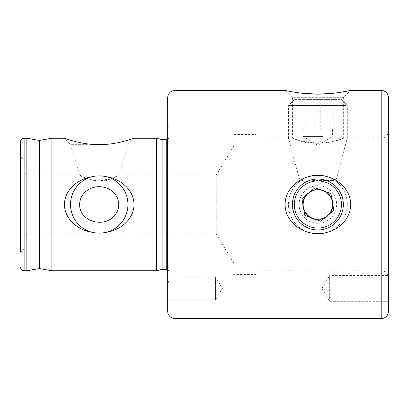 <?xml version="1.0" encoding="UTF-8"?>
<svg xmlns="http://www.w3.org/2000/svg" width="409" height="409" viewBox="0 0 409 409"><rect width="100%" height="100%" fill="white"/><g stroke="black" fill="none" stroke-linecap="round" stroke-linejoin="round"><path stroke-width="0.31" stroke-dasharray="2.04 1.53" d="M233.948 263.396L233.948 145.604L233.948 263.396L216.254 233.948L216.254 175.052L216.254 233.948L27.812 233.948L27.812 175.052L27.812 233.948L24.131 236.085L24.131 172.915L24.131 236.085M24.131 160.328L24.131 248.672L24.131 160.328L20.45 156.647L20.45 252.353L20.45 141.923M24.131 172.915L27.812 175.052L79.643 175.052C79.31 176.202 101.58 185.614 112.674 178.063L117.138 175.952C113.359 178.518 107.388 180.216 99.223 181.044C89.09 181.095 79.643 174.909 79.643 175.052L70.506 144.351L91.974 144.351L70.506 144.351L64.402 138.242C64.607 138.232 77.664 143.252 91.974 144.351L106.473 144.351C120.783 143.252 133.84 138.232 134.045 138.242L127.94 144.351L118.804 175.052L112.797 178.012L99.223 181.044M388.55 301.31L388.55 277.762L388.55 301.31L329.654 301.31L321.914 288.427L329.654 275.543L329.654 301.31L329.654 275.543L388.085 275.543L387.323 274.05C385.83 271.929 383.785 270.83 381.188 270.758L256.034 270.758L256.034 138.242L256.034 270.758M388.55 277.762C388.039 274.858 388.039 274.858 388.55 277.762C388.039 274.858 388.039 274.858 388.55 277.762L388.55 130.88L388.55 277.762M388.55 97.751L388.55 311.249M167.69 299.838L167.69 284.756L167.69 299.838L215.543 299.838L222.399 288.427L215.543 277.016L215.543 299.838L215.543 277.016L169.162 277.016L169.162 279.633L169.162 277.016M167.69 284.756L169.162 279.633L167.69 284.756L167.69 123.518L167.69 284.756M167.69 311.249L167.69 97.751M256.034 138.242L292.415 138.242L292.415 97.69L343.335 97.69L292.415 97.69L285.114 90.389L302.113 93.252M332.205 93.405L350.636 90.389L343.335 97.69L343.335 138.242C344.521 139.198 314.429 147.271 299.869 140.737L294.373 138.968C298.999 141.161 306.837 142.613 317.875 143.329C331.581 143.395 343.586 138.068 343.335 138.242L381.188 138.242L381.188 270.758L381.188 138.242C385.661 137.807 388.115 135.353 388.55 130.88M292.415 138.242L299.879 140.737L317.875 143.329M343.335 204.5C344.521 182.608 314.429 170.343 299.869 186.494C283.703 201.07 296.024 231.167 317.875 229.96C331.581 230.216 343.586 218.227 343.335 204.5M26.856 270.758L26.856 138.242M156.647 270.758L156.647 138.242M51.887 270.758L51.887 138.242M256.034 274.439L256.034 134.561L256.034 274.439L233.948 274.439L233.948 134.561L233.948 274.439M39.371 268.549L39.371 140.451M162.143 269.286L162.143 139.714M169.162 204.5L169.162 272.23L169.162 204.5M169.162 279.633L169.162 129.014L169.162 279.633M345.508 105.496L288.427 105.496L345.508 105.496M339.981 99.607L294.316 99.607L339.981 99.607M333.831 99.607L301.919 99.607L333.831 99.607L333.831 129.055L301.919 129.055L333.831 129.055M290.242 138.002L347.323 138.002L290.242 138.002M312.619 180.589L333.09 180.589L312.619 180.589M322.962 136.417L303.151 136.417L322.962 136.417M320.763 99.607L320.763 129.055M330.937 99.607L330.937 129.055M314.986 99.607L314.986 129.055M301.919 99.607L301.919 129.055M304.812 99.607L304.812 129.055M345.508 214.674A29.448 29.448 0 0 0 328.049 176.867A29.448 29.448 0 0 0 290.242 194.326A29.448 29.448 0 0 0 307.701 232.133A29.448 29.448 0 0 0 345.508 214.674M290.242 194.326A29.448 29.448 0 0 1 340.503 185.655A29.448 29.448 0 0 1 322.88 233.519A29.448 29.448 0 0 1 290.242 194.326M308.452 193.186A14.724 14.724 0 0 0 306.561 213.922A14.724 14.724 0 0 0 327.297 215.814L320.763 221.254L304.812 215.379L301.919 198.626L314.986 187.746L330.937 193.621L333.831 210.374L327.297 215.814M175.052 90.389L175.052 318.611M381.188 318.611L381.188 90.389M24.131 138.242L24.131 270.758M166.218 269.286L166.218 139.714M311.392 177.859L336.643 177.859L311.392 177.859M312.619 218.774A15.215 15.215 0 0 0 332.865 201.913A15.215 15.215 0 0 0 308.141 192.813A15.215 15.215 0 0 0 312.619 218.774M311.392 222.113A18.768 18.768 0 0 1 300.262 198.017A18.768 18.768 0 0 1 324.357 186.887A18.768 18.768 0 0 1 335.487 210.983A18.768 18.768 0 0 1 311.392 222.113M118.804 175.052L216.254 175.052L233.948 145.604M24.131 248.672L20.45 252.353M233.948 134.561L256.034 134.561M167.69 269.679L168.283 270.134L169.162 272.23M167.69 139.321L168.283 138.866L169.162 136.77M169.162 129.014L167.69 123.518M294.316 99.607L288.427 105.496L288.427 138.002L299.107 177.859C299.679 179.571 300.866 180.481 302.66 180.589M341.433 99.607L347.323 105.496L347.323 138.002L336.643 177.859C336.07 179.571 334.884 180.481 333.09 180.589M303.151 129.055L303.151 136.417L317.875 145.261L332.599 136.417L332.599 129.055"/><path stroke-width="0.61" d="M79.643 204.5C79.31 220.548 101.58 227.798 112.674 217.47C118.748 211.847 120.231 205.113 117.138 197.271C113.359 190.451 107.388 186.923 99.223 186.698C89.09 186.545 79.643 194.193 79.643 204.5M24.131 138.242L26.856 138.242L26.856 270.758L24.131 270.758L24.131 138.242C21.897 138.462 20.67 139.689 20.45 141.923L20.45 156.647M381.188 318.611C385.661 318.176 388.115 315.722 388.55 311.249L388.55 97.751C388.115 93.278 385.661 90.824 381.188 90.389L381.188 318.611L175.052 318.611L175.052 90.389L172.286 90.926L170.819 91.728C168.799 93.226 167.756 95.236 167.69 97.751L167.69 311.249C167.756 313.764 168.799 315.774 170.819 317.272L172.286 318.074L175.052 318.611M350.636 204.5C350.769 221.223 334.158 233.938 317.875 233.513C301.54 233.938 284.981 221.177 285.114 204.5C284.981 187.823 301.54 175.062 317.875 175.487C334.158 175.062 350.769 187.777 350.636 204.5M381.188 90.389L350.636 90.389C350.769 90.384 334.158 94.31 317.875 94.136C301.54 94.305 284.981 90.379 285.114 90.389L175.052 90.389M302.113 93.252L317.875 94.136L332.205 93.405M70.506 204.5A28.717 28.717 0 0 1 91.974 176.714C96.805 175.625 101.642 175.625 106.473 176.714A28.717 28.717 0 0 1 106.473 232.286C101.642 233.375 96.805 233.375 91.974 232.286A28.717 28.717 0 0 1 70.506 204.5M91.974 232.286C77.664 229.955 64.607 219.112 64.402 204.5C64.607 189.888 77.664 179.045 91.974 176.714M106.473 176.714C120.783 179.045 133.84 189.888 134.045 204.5C133.84 219.112 120.783 229.955 106.473 232.286M162.143 139.714L166.218 139.714L166.218 269.286L162.143 269.286L162.143 139.714L156.647 138.242L134.045 138.242C133.84 138.232 120.783 143.252 106.473 144.351L91.974 144.351C77.664 143.252 64.607 138.232 64.402 138.242L51.887 138.242L51.887 270.758L39.371 268.549L26.856 270.758M156.647 138.242L156.647 270.758L51.887 270.758M292.415 204.5A25.46 25.46 0 0 1 317.875 179.04A25.46 25.46 0 0 1 343.335 204.5A25.46 25.46 0 0 1 317.875 229.96A25.46 25.46 0 0 1 292.415 204.5M26.856 138.242L39.371 140.451L39.371 268.549M162.143 269.286L156.647 270.758M339.981 212.639A23.558 23.558 0 0 1 299.771 219.577A23.558 23.558 0 0 1 313.872 181.284A23.558 23.558 0 0 1 339.981 212.639M333.831 210.374L320.763 221.254L304.812 215.379L301.919 198.626L314.986 187.746L330.937 193.621L333.831 210.374M322.962 190.681A14.724 14.724 0 0 0 308.452 193.186A14.724 14.724 0 0 1 332.384 201.995A14.724 14.724 0 0 1 327.297 215.814A14.724 14.724 0 0 0 322.962 190.681M327.297 215.814A14.724 14.724 0 0 1 303.366 207.005A14.724 14.724 0 0 1 308.452 193.186M24.131 270.758C21.897 270.538 20.67 269.311 20.45 267.077M39.371 140.451L51.887 138.242M166.218 269.286L167.69 269.679M166.218 139.714L167.69 139.321"/></g></svg>
